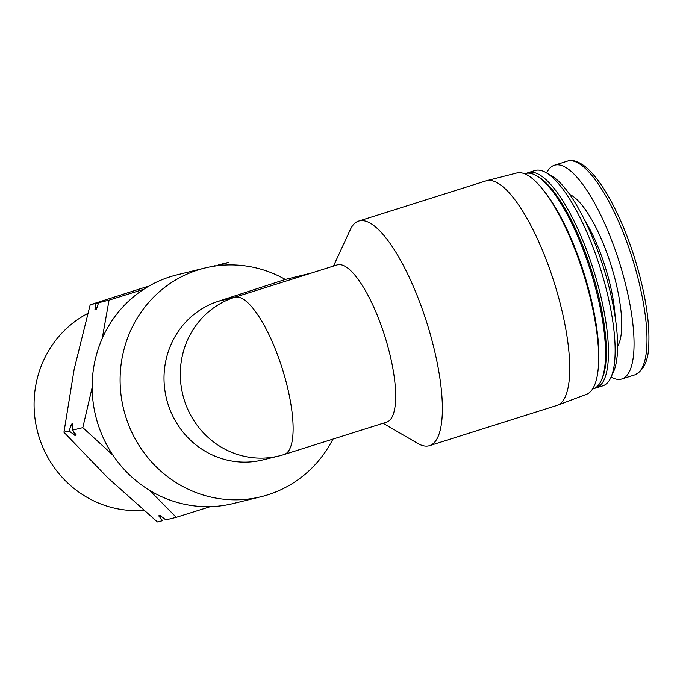 <?xml version="1.0" encoding="UTF-8"?>
<svg xmlns="http://www.w3.org/2000/svg" width="683" height="683" viewBox="0 0 683 683"><rect width="100%" height="100%" fill="white"/><g stroke="black" fill="none" stroke-linecap="round" stroke-linejoin="round"><path stroke-width="1.02" d="M143.754 289.276L109.058 300.153L102.228 338.503M92.145 387.543L82.814 427.626L112.968 455.202M149.466 490.249L176.282 517.313L210.321 506.641M218.329 264.919L228.771 262.357L218.628 265.593M332.92 439.118A117.741 112.575 -103.8 0 1 260.991 496.737L233.031 503.584A117.741 112.575 -103.8 0 1 97.652 423.127A117.741 112.575 -103.8 0 1 177.008 274.865L204.96 268.018A117.741 112.575 -103.8 0 1 285.289 279.449L311.627 272.995L234.952 297.207A82.421 24.093 72.5 0 1 282.771 370.177A82.421 24.093 72.5 0 1 284.128 454.519A82.421 82.421 0 0 1 278.929 455.979A82.421 78.801 -103.8 0 1 183.428 397.173A82.421 78.801 -103.8 0 1 234.952 297.207L218.662 301.194L285.289 279.449M260.991 496.737A117.741 112.575 -103.8 0 1 125.604 416.28A117.741 112.575 -103.8 0 1 204.96 268.018M311.2 273.115L311.627 272.995M284.128 454.519L386.689 422.137A82.421 24.093 -107.5 0 0 384.853 336.292A82.421 24.093 -107.5 0 0 337.06 264.953L311.405 273.055M383.086 423.281L417.8 443.446A117.741 34.423 -107.5 0 0 428.898 445.837A117.741 34.423 -107.5 0 0 429.539 445.658A117.741 34.423 -107.5 0 0 426.918 323.008A117.741 34.423 -107.5 0 0 358.643 221.096A117.741 34.423 -107.5 0 0 350.302 229.642L333.466 266.088M278.929 455.979L262.639 459.966A82.421 78.801 -103.8 0 1 167.139 401.169A82.421 78.801 -103.8 0 1 218.662 301.194M611.072 377.11A112.055 32.758 -107.5 0 0 621.231 379.15A112.055 32.758 -107.5 0 0 621.837 378.98A112.055 32.758 -107.5 0 0 619.344 262.263A112.055 32.758 -107.5 0 0 554.365 165.269A112.055 32.758 -107.5 0 0 546.622 172.978M594.645 388.286A112.866 32.997 -107.5 0 0 595.55 388.106A112.866 32.997 -107.5 0 0 596.165 387.935L602.824 385.835A112.866 32.997 -107.5 0 0 610.824 377.648L613.454 371.945A107.999 31.572 -107.5 0 0 603.396 267.292A107.999 31.572 -107.5 0 0 551.54 175.838L546.11 172.688A112.866 32.997 -107.5 0 0 534.866 170.571L528.198 172.671A112.866 32.997 -107.5 0 0 526.755 173.26M610.824 377.648A112.866 32.997 -107.5 0 0 600.314 268.265A112.866 32.997 -107.5 0 0 546.11 172.688M596.165 387.935A112.866 32.997 -107.5 0 0 593.647 270.374A112.866 32.997 -107.5 0 0 528.198 172.671M592.562 389.071L593.203 388.875A112.866 32.997 -107.5 0 0 601.194 380.687L602.073 378.783A111.244 32.528 -107.5 0 0 591.717 270.98A111.244 32.528 -107.5 0 0 538.298 176.777L536.488 175.727A112.866 32.997 -107.5 0 0 525.236 173.61L524.604 173.806M601.194 380.687A112.866 32.997 -107.5 0 0 590.684 271.305A112.866 32.997 -107.5 0 0 536.488 175.727M598.496 365.123A112.866 32.997 -107.5 0 0 543.216 190.011M429.539 445.658L556.901 405.446A117.741 34.423 -107.5 0 0 557.422 405.267L586.526 394.287A116.042 33.928 -107.5 0 0 583.427 273.601A116.042 33.928 -107.5 0 0 516.664 173.012L486.535 180.73A117.741 34.423 -107.5 0 0 486.006 180.884L358.643 221.096M557.422 405.267A117.741 34.423 -107.5 0 0 554.28 282.805A117.741 34.423 -107.5 0 0 486.535 180.73M176.282 517.313L165.841 519.874L160.095 515.477L158.712 515.819L162.605 520.659L157.406 521.94L107.786 477.801L63.946 432.254L74.174 369.221L90.182 304.78L147.152 286.587M73.653 431.793A128.02 122.402 76.2 0 0 74.882 435.378L76.265 435.037L72.372 430.188L82.814 427.626M74.882 435.378L69.137 430.982L63.946 432.254M97.08 307.273A128.02 122.402 76.2 0 0 94.954 309.851L96.337 309.51L98.617 302.714L109.058 300.153M94.954 309.851L95.381 303.508L90.182 304.78M69.137 430.982L71.416 424.186L72.799 423.844L72.372 430.188M215.094 265.713L210.885 266.746M95.381 303.508L98.617 302.714M71.416 424.186A128.02 122.402 76.2 0 0 72.509 428.104M158.712 515.819A128.02 122.402 76.2 0 0 161.581 516.621M143.678 510.303A104.243 99.667 -103.8 0 1 38.948 436.633A104.243 99.667 -103.8 0 1 87.748 313.471M567.3 161.179C571.867 159.395 577.698 161.086 584.776 166.259C593.39 173.123 602.175 184.794 611.131 201.263C625.252 227.866 635.941 257.559 643.198 290.343C647.45 310.364 649.337 327.703 648.85 342.371C648.901 359.471 644.206 370.314 634.772 374.899A112.055 32.758 -107.5 0 0 632.279 258.174A112.055 32.758 -107.5 0 0 567.3 161.179L554.365 165.269M617.603 346.238A82.011 23.982 -107.5 0 0 610.961 264.902A82.011 23.982 -107.5 0 0 569.699 194.501M615.127 316.656A77.145 22.556 -107.5 0 0 584.657 220.148M634.772 374.899L621.837 378.98"/></g></svg>
